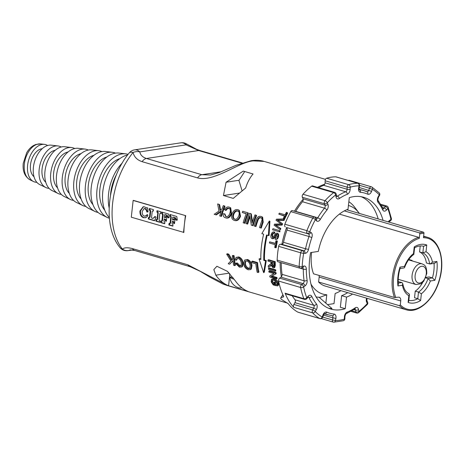 <?xml version="1.0" encoding="UTF-8"?>
<svg xmlns="http://www.w3.org/2000/svg" width="465" height="465" viewBox="0 0 465 465"><rect width="100%" height="100%" fill="white"/><g stroke="black" fill="none" stroke-linecap="round" stroke-linejoin="round"><path stroke-width="0.7" d="M234.221 279.256A12.683 2.755 -173.7 0 1 229.687 276.768L233.116 277.768M229.687 276.768A9.649 7.306 81.3 0 1 229.698 274.176A9.649 7.306 81.3 0 1 229.762 273.699M241.945 287.893A12.206 9.242 81.3 0 1 237.708 287.463A12.944 12.944 0 0 1 229.745 273.682M242.062 190.79L238.946 180.478L244.695 171.521M328.505 308.225A58.253 35.863 -73.7 0 0 331.998 308.551L318.944 297.112M282.9 294.729L280.947 297.681C280.337 298.164 280.814 298.931 282.371 299.989L288.242 303.68A71.197 43.832 106.3 0 0 297.757 312.096A2.156 1.331 106.3 0 0 297.937 312.172A2.156 1.331 106.3 0 0 298.123 312.201M283.656 296.548L283.325 297.019L283.505 296.002A71.197 43.832 -73.7 0 1 278.593 281.052L300.623 287.498A71.197 43.832 106.3 0 0 303.877 298.699A2.156 1.331 106.3 0 0 304.534 299.379A2.156 2.156 0 0 0 306.778 298.716L308.324 296.856M304.534 299.379L285.772 293.886A2.156 1.331 106.3 0 1 285.115 293.212L303.877 298.699A2.156 1.337 -21.6 0 0 306.772 297.786A69.041 42.507 -73.7 0 1 303.616 286.917A2.156 1.099 168.7 0 1 300.623 287.498A2.156 1.331 106.3 0 1 301.663 284.586A2.156 1.331 54.1 0 1 303.616 286.917L304.994 285.923A2.156 1.331 -125.9 0 0 303.041 283.592L301.663 284.586L279.639 278.14A2.156 1.331 106.3 0 0 278.593 281.052M279.639 278.14L281.011 277.146L303.041 283.592A2.156 1.331 -73.7 0 0 304.104 280.802L282.081 274.356A2.156 1.331 -73.7 0 1 281.011 277.146M282.081 274.356A64.722 39.851 -73.7 0 1 281.267 262.731A2.156 1.331 -73.7 0 1 281.267 262.731L303.296 269.177A64.722 39.851 106.3 0 0 304.104 280.802A2.156 1.017 171.7 0 0 307.121 280.343A62.566 38.519 -73.7 0 1 306.336 269.107A2.156 0.727 -179.9 0 1 303.296 269.177A2.156 1.331 -73.7 0 0 302.605 267.701M306.336 269.107A4.313 2.656 106.3 0 0 303.61 266.114L302.198 266.596A69.041 42.507 -73.7 0 1 303.668 253.268L305.023 253.332A2.156 1.68 -87.3 0 0 303.802 250.751L302.448 250.687A2.156 1.68 92.7 0 1 303.668 253.268A2.156 0.302 -170.1 0 1 300.675 252.791A71.197 43.832 106.3 0 0 299.158 266.538L277.128 260.092A2.156 1.331 106.3 0 0 277.931 261.743L299.96 268.189A2.156 1.331 106.3 0 1 299.158 266.538A2.156 0.628 2.5 0 0 302.198 266.596A2.156 1.558 71.1 0 1 301.268 268.16L302.488 267.66M277.128 260.092A71.197 43.832 -73.7 0 1 278.645 246.345L300.675 252.791A2.156 1.331 106.3 0 1 302.448 250.687L280.424 244.241A2.156 1.331 106.3 0 0 278.645 246.345M280.424 244.241L281.773 244.305L303.802 250.751A2.156 1.331 -73.7 0 0 305.546 248.781L283.522 242.329A2.156 1.331 -73.7 0 1 281.773 244.305M283.522 242.329A64.722 39.851 -73.7 0 1 286.969 230.059L308.993 236.505A64.722 39.851 106.3 0 0 305.546 248.781L308.516 249.385A62.566 38.519 -73.7 0 1 311.846 237.522L308.993 236.505A2.156 1.331 -73.7 0 0 308.522 233.953L286.492 227.507A2.156 1.331 -73.7 0 1 286.969 230.059M286.492 227.507L308.522 233.953A2.156 1.691 116.8 0 0 310.899 232.413L309.702 231.808A2.156 1.691 116.8 0 1 307.324 233.349A2.156 1.331 106.3 0 1 306.894 230.663L309.702 231.808A69.041 42.507 -73.7 0 1 315.404 219.59A2.156 0.575 -151.3 0 0 312.776 218.068A71.197 43.832 106.3 0 0 306.894 230.663L284.865 224.217A2.156 1.331 106.3 0 0 285.295 226.903M284.865 224.217A71.197 43.832 -73.7 0 1 290.753 211.621L312.776 218.068A2.156 1.331 106.3 0 1 314.381 217.045L292.351 210.599A2.156 1.331 106.3 0 0 290.753 211.621M316.369 220.701A2.156 1.581 -41.1 0 0 316.363 218.806L315.404 217.696A2.156 1.581 138.9 0 1 315.404 219.59L316.369 220.701A4.313 2.656 106.3 0 0 320.292 219.445A2.156 0.674 -148.8 0 0 317.729 217.806L295.705 211.36A2.156 1.331 -73.7 0 1 295.583 211.546M295.705 211.36A64.722 39.851 -73.7 0 1 302.488 201.729L324.512 208.175A64.722 39.851 106.3 0 0 317.729 217.806A2.156 1.331 -73.7 0 1 316.305 218.736M320.292 219.445A62.566 38.519 -73.7 0 1 326.849 210.133A4.313 2.656 106.3 0 0 327.935 204.28A2.156 1.366 156.6 0 1 325.058 205.245L303.029 198.799A2.156 1.331 -73.7 0 1 302.488 201.729M303.029 198.799L302.366 197.27L324.39 203.717L325.058 205.245A2.156 1.331 -73.7 0 1 324.512 208.175A2.156 0.965 -140.6 0 1 326.849 210.133M327.935 204.28L327.267 202.752A2.156 1.366 156.6 0 1 324.39 203.717A2.156 1.331 106.3 0 1 325.012 200.694A2.156 1.052 42.2 0 1 327.267 202.752A69.041 42.507 -73.7 0 1 335.684 194.916L336.003 196.771A2.156 1.058 -9.8 0 0 336.497 195.928L336.178 194.074A2.156 1.058 170.2 0 1 335.684 194.916A2.156 1.296 -127.7 0 0 333.69 192.62A71.197 43.832 106.3 0 0 325.012 200.694L302.982 194.248A2.156 1.331 106.3 0 0 302.366 197.27M302.982 194.248A71.197 43.832 -73.7 0 1 311.66 186.174L333.69 192.62A2.156 1.331 106.3 0 1 334.655 192.37L312.625 185.924A2.156 1.331 106.3 0 0 311.66 186.174M318.676 187.691A64.722 39.851 -73.7 0 1 323.669 185.326L345.693 191.772A64.722 39.851 106.3 0 0 337.392 196.184A2.156 1.331 -73.7 0 1 336.643 196.393M336.003 196.771A4.313 2.656 106.3 0 0 339.299 198.543A62.566 38.519 -73.7 0 1 347.326 194.277A4.313 2.656 106.3 0 0 350.151 189.249A2.156 0.68 -178.7 0 1 347.105 189.255L325.082 182.809A2.156 1.331 -73.7 0 1 323.669 185.326M325.082 182.809L325.128 180.763L347.152 187.209L347.105 189.255A2.156 1.331 -73.7 0 1 345.693 191.772A2.156 1.535 -111.3 0 1 347.326 194.277M350.151 189.249L350.197 187.203A2.156 0.68 -178.7 0 1 347.152 187.209A2.156 1.331 106.3 0 1 348.657 184.663A2.156 1.581 73.4 0 1 350.197 187.203A69.041 42.507 -73.7 0 1 359.061 185.849L358.649 187.953L359.137 187.889L359.55 185.785L359.061 185.849A2.156 1.674 -90.1 0 0 357.8 183.268A71.197 43.832 106.3 0 0 348.657 184.663L326.628 178.217A2.156 1.331 106.3 0 0 325.128 180.763M326.628 178.217A71.197 43.832 -73.7 0 1 335.771 176.822L357.8 183.268A2.156 1.331 106.3 0 1 358.033 183.303A2.156 2.156 0 0 1 359.55 185.785M358.038 183.303L336.009 176.857A2.156 1.331 106.3 0 0 335.771 176.822M349.465 180.414A2.156 1.331 106.3 0 0 349.285 180.339A2.156 1.331 106.3 0 0 348.448 180.496M380.754 204.269L386.741 206.018A2.156 1.331 106.3 0 0 385.473 206.559L384.224 208L382.567 207.518M361.142 196.695A58.253 35.863 -73.7 0 1 378.173 218.939M282.953 294.839L280.947 297.681L283.574 296.85M285.115 293.212A71.197 43.832 106.3 0 0 293.863 307.382L312.625 312.875A71.197 43.832 106.3 0 0 319.786 318.542A2.156 1.68 -60.4 0 0 322.199 317.02L322.594 317.293L324.32 313.666M292.229 295.775A64.722 39.851 106.3 0 0 295.031 299.803A2.156 1.331 -73.7 0 1 294.932 302.663L293.897 304.453A2.156 1.331 106.3 0 0 293.863 307.382M383.067 220.369A58.253 35.863 -73.7 0 0 363.63 197.27A58.253 35.863 -73.7 0 0 349.296 197.648L348.012 209.25A46.384 28.557 106.3 0 0 318.322 251.414L310.603 252.588A58.253 35.863 -73.7 0 0 330.911 309.086A58.253 35.863 -73.7 0 0 345.245 308.708L340.351 307.278L341.636 295.67A46.384 28.557 106.3 0 0 347.692 292.642M352.586 294.072A46.384 28.557 -73.7 0 1 346.53 297.106L341.636 295.67M346.53 297.106L345.245 308.708M358.538 309.585A2.156 1.058 170.2 0 1 355.533 310.103L355.853 311.957A2.156 1.058 -9.8 0 0 358.858 311.44L358.538 309.585A4.313 2.656 106.3 0 0 355.243 307.813A62.566 38.519 -73.7 0 1 347.216 312.073A4.313 2.656 106.3 0 0 344.391 317.101L344.344 319.153A69.041 42.507 -73.7 0 1 335.48 320.501L335.893 318.397L332.911 317.857L332.498 319.961L335.48 320.501A2.156 1.674 89.9 0 1 333.853 322.181A2.156 1.674 89.9 0 1 333.481 322.129A2.156 1.331 106.3 0 1 333.242 322.094A2.156 2.156 0 0 0 333.853 322.181L343.327 320.745A2.156 1.581 -106.6 0 0 344.344 319.153A2.156 0.68 1.3 0 0 344.873 318.723L344.92 316.677C345.292 314.805 345.774 313.782 346.367 313.608L354.766 309.027M335.893 318.397A4.313 2.656 106.3 0 0 334.097 314.073A62.566 38.519 -73.7 0 1 326.755 312.149A4.313 2.656 106.3 0 0 322.948 315.008L322.199 317.02A69.041 42.507 -73.7 0 1 315.258 311.527A2.156 1.598 136.5 0 1 312.625 312.875A2.156 1.331 106.3 0 1 312.666 309.946A2.156 0.622 29.9 0 1 315.258 311.527L316.293 309.737A2.156 0.622 -150.1 0 0 313.695 308.156L312.666 309.946L293.897 304.453M297.757 312.096L319.786 318.542A2.156 1.331 106.3 0 0 319.961 318.618A2.156 2.156 0 0 0 322.594 317.293M316.293 309.737A4.313 2.656 106.3 0 0 316.485 304.017A62.566 38.519 -73.7 0 1 311.794 296.42A4.313 2.656 106.3 0 0 308.022 296.344L306.772 297.786A2.156 1.011 40.8 0 1 306.778 298.716M358.649 187.953A4.313 2.656 106.3 0 0 360.445 192.278A62.566 38.519 -73.7 0 1 367.786 194.201A4.313 2.656 106.3 0 0 371.593 191.347L372.343 189.331A69.041 42.507 -73.7 0 1 379.283 194.823L378.248 196.614A2.156 0.622 29.9 0 1 378.487 197.212L379.521 195.422A2.156 0.622 -150.1 0 0 379.283 194.823A2.156 1.598 -43.5 0 0 379.213 192.865L371.773 186.977A2.156 2.156 0 0 0 371.314 186.785A2.156 1.331 106.3 0 1 371.494 186.86A2.156 1.68 119.6 0 1 371.773 186.977A2.156 1.68 119.6 0 1 372.343 189.331L369.512 188.249L368.762 190.266A2.156 1.331 -73.7 0 1 366.99 191.737M349.285 180.339L371.314 186.785A2.156 1.331 106.3 0 0 369.512 188.249L359.584 185.343M378.248 196.614A4.313 2.656 106.3 0 0 378.057 202.333A62.566 38.519 -73.7 0 1 382.747 209.93A4.313 2.656 106.3 0 0 386.52 210.011L387.769 208.57A69.041 42.507 -73.7 0 1 390.925 219.434L389.548 220.433A2.156 1.331 54.1 0 1 389.188 221.7L390.559 220.706A2.156 1.331 -125.9 0 0 390.925 219.434A2.156 1.099 -11.3 0 0 391.408 218.538L388.141 207.297A2.156 1.337 158.4 0 1 387.769 208.57A2.156 1.011 -139.2 0 0 385.473 206.559L381.41 205.373M366.629 298.181A4.313 2.656 106.3 0 0 366.606 302.07L367.274 303.604A69.041 42.507 -73.7 0 1 358.858 311.44A2.156 1.296 52.3 0 1 358.55 312.666L367.24 304.575A2.156 1.052 -137.8 0 0 367.274 303.604A2.156 1.366 -23.4 0 0 367.623 302.267L366.879 300.506L367.071 298.309M352.063 310.847L355.853 311.957A2.156 1.331 106.3 0 0 356.62 313.032A2.156 2.156 0 0 0 358.55 312.666M322.669 317.084L332.498 319.961A2.156 1.331 106.3 0 0 333.236 322.094L321.257 318.589M408.596 259.749L409.613 259.703M408.811 259.453L412.054 260.458A28.045 17.269 -73.7 0 1 412.042 260.894M311.614 252.437A37.758 23.244 106.3 0 0 313.544 273.815L394.471 297.495L398.412 297.187A4.313 2.656 -73.7 0 1 399.162 297.234A4.313 2.656 -73.7 0 1 400.737 300.948L400.301 304.866L399.534 305.703L318.606 282.017A37.758 23.244 106.3 0 0 325.244 286.068L406.178 309.754C418.674 313.962 434.99 298.559 439.89 278.39C445.063 259.627 439.344 240.341 427.382 237.284A37.758 23.244 106.3 0 0 423.569 236.702M400.301 304.866A36.892 22.715 -73.7 0 0 438.367 282.79A36.892 22.715 -73.7 0 0 423.458 237.737L423.958 233.203A0.86 0.651 -98.7 0 0 423.4 232.175L346.745 209.738M339.374 214.121L418.721 237.342L419.279 238.371L419.779 233.837L423.958 233.203M319.106 275.443A4.313 2.656 -73.7 0 1 319.153 277.076L318.606 282.017M425.841 277.454L429.16 276.948L432.427 277.901L434.851 280.314A30.202 18.594 106.3 0 0 436.931 261.475L434.659 263.277L430.265 263.951L432.45 262.161A23.732 14.613 106.3 0 0 426.016 251.745L426.76 245.003L423.569 246.281L422.836 252.879L426.016 251.745M408.764 293.584L409.456 294.56L408.723 301.21L408.101 302.413A30.202 18.594 106.3 0 0 420.633 300.506L417.779 298.699L414.518 297.74L415.245 291.142L418.512 292.096L421.377 293.764A23.732 14.613 106.3 0 0 430.369 281L434.851 280.314M400.04 268.555L404.068 267.939L404.573 267.52C406.846 261.551 409.932 257.18 413.833 254.402L414.635 247.636L414.228 246.915L413.484 253.652A23.732 14.613 106.3 0 0 404.498 266.416L400.01 267.102A30.202 18.594 106.3 0 0 397.935 285.94L398.348 284.284C397.895 279.11 398.493 273.745 400.15 268.195L400.01 267.102M414.53 247.799C417.849 246.002 420.866 245.497 423.58 246.287L423.569 246.281M420.232 245.962L419.575 251.925L422.836 252.879A21.576 13.282 -73.7 0 1 429.654 263.917L430.265 263.951M434.054 263.37A28.045 17.269 -73.7 0 1 432.427 277.901L428.033 278.57L430.369 281M409.456 294.56L408.845 295.676L408.101 302.413M398.203 281.662L401.946 282.546L402.754 283.551L402.417 285.26A23.732 14.613 106.3 0 0 408.845 295.676M404.573 267.52L404.498 266.416M413.902 254.285L413.484 253.652M429.654 263.917L426.388 262.963A21.576 13.282 -73.7 0 0 419.575 251.925M408.816 300.367A28.045 17.269 -73.7 0 0 417.779 298.699L418.512 292.096A21.576 13.282 -73.7 0 0 428.033 278.57L425.673 277.878M422.668 282.447A21.576 13.282 -73.7 0 1 415.245 291.142M344.315 210.889L419.221 232.808A0.86 0.651 81.3 0 1 419.779 233.837M316.06 296.844A50.702 31.213 106.3 0 0 319.757 297.35L326.779 294.769L325.855 303.168M310.986 284.138A46.111 28.388 106.3 0 0 326.779 294.769M327.505 304.616L334.015 303.622L335.137 293.496A46.111 28.388 106.3 0 0 335.387 293.403A46.111 28.388 106.3 0 0 340.886 290.648M359.346 213.429A46.111 28.388 106.3 0 0 358.951 212.889A46.111 28.388 106.3 0 0 348.43 205.478M358.951 212.889L354.719 207.303A50.702 31.213 106.3 0 0 348.843 201.717M47.604 145.504A19.478 11.991 106.3 0 0 44.431 144.371A19.478 11.991 106.3 0 0 28.685 159.943A19.478 11.991 106.3 0 0 33.55 181.553A19.478 11.991 106.3 0 0 36.834 182.309M127.654 154.921A34.445 21.21 106.3 0 0 104.683 182.187A34.445 21.21 106.3 0 0 109.333 217.533M122.283 162.959A35.596 21.919 106.3 0 0 109.141 207.867M119.79 158.67A28.824 17.746 106.3 0 0 101.48 181.245A28.824 17.746 106.3 0 0 104.73 210.133M128.096 154.345A33.294 20.501 106.3 0 0 125.759 153.851A33.294 20.501 106.3 0 0 98.836 180.472A33.294 20.501 106.3 0 0 107.159 217.411A33.294 20.501 106.3 0 0 109.391 218.254M125.759 153.851L118.982 153.061A32.143 19.792 106.3 0 0 92.994 178.763A32.143 19.792 106.3 0 0 101.027 214.423L107.159 217.411M106.863 156.99A26.522 16.327 106.3 0 0 89.786 177.828A26.522 16.327 106.3 0 0 92.936 204.583M115.46 153.13A30.992 19.082 106.3 0 0 112.205 152.27A30.992 19.082 106.3 0 0 87.147 177.055A30.992 19.082 106.3 0 0 94.895 211.436A30.992 19.082 106.3 0 0 98.098 212.464M112.205 152.27L105.427 151.48A29.841 18.373 106.3 0 0 81.299 175.34A29.841 18.373 106.3 0 0 88.757 208.448L94.895 211.436M93.93 155.31A24.215 14.909 106.3 0 0 78.097 174.404A24.215 14.909 106.3 0 0 81.142 199.026M101.893 151.59A28.691 17.664 106.3 0 0 98.65 150.689A28.691 17.664 106.3 0 0 75.452 173.631A28.691 17.664 106.3 0 0 82.625 205.46A28.691 17.664 106.3 0 0 85.839 206.454M98.65 150.689L91.872 149.899A27.54 16.955 106.3 0 0 69.605 171.922A27.54 16.955 106.3 0 0 76.493 202.473L82.625 205.46M81.003 153.642A21.913 13.491 106.3 0 0 66.402 170.981A21.913 13.491 106.3 0 0 69.349 193.457M88.327 150.05A26.389 16.246 106.3 0 0 85.095 149.108A26.389 16.246 106.3 0 0 63.763 170.207A26.389 16.246 106.3 0 0 70.355 199.485A26.389 16.246 106.3 0 0 73.58 200.432M85.095 149.108L78.318 148.318A25.232 15.537 106.3 0 0 57.916 168.499A25.232 15.537 106.3 0 0 64.222 196.497L70.355 199.485M68.07 151.979A19.611 12.073 106.3 0 0 54.713 167.563A19.611 12.073 106.3 0 0 57.561 187.883M74.755 148.521A24.081 14.828 106.3 0 0 71.54 147.533A24.081 14.828 106.3 0 0 52.068 166.79A24.081 14.828 106.3 0 0 58.09 193.504A24.081 14.828 106.3 0 0 61.328 194.405M71.54 147.533L64.763 146.742A22.93 14.119 106.3 0 0 46.221 165.075A22.93 14.119 106.3 0 0 51.952 190.516L58.09 193.504M55.132 150.334A17.31 10.654 106.3 0 0 43.018 164.139A17.31 10.654 106.3 0 0 45.779 182.297M61.182 147.004A21.779 13.409 106.3 0 0 57.986 145.952A21.779 13.409 106.3 0 0 40.374 163.366A21.779 13.409 106.3 0 0 45.82 187.529A21.779 13.409 106.3 0 0 49.081 188.36M57.986 145.952L51.208 145.161A20.629 12.7 106.3 0 0 34.532 161.657A20.629 12.7 106.3 0 0 39.688 184.541L45.82 187.529M42.187 148.707A15.008 9.236 106.3 0 0 31.324 160.716A15.008 9.236 106.3 0 0 34.003 176.694M116.605 174.352A32.364 19.925 106.3 0 0 110.501 195.213M259.052 258.976L260.848 259.499A65.803 40.513 -73.7 0 1 263.643 234.133L261.853 233.61L269.351 220.985L268.381 235.517L266.584 234.994A65.803 40.513 106.3 0 0 263.783 260.359L265.579 260.882L263.649 272.659L259.052 258.976L259.755 258.662L260.836 258.976M267.224 235.18A64.722 39.851 106.3 0 0 264.486 260.045L266.282 260.574L264.329 272.141L263.649 272.659M266.282 260.574L265.579 260.882M264.486 260.045L263.783 260.359M269.351 220.985L269.944 221.311L269.037 235.621L268.381 235.517M229.53 208.686L228.768 208.285C227.507 207.919 226.379 208.553 225.391 210.186L224.438 209.523C225.798 207.425 227.362 206.623 229.135 207.111L230.129 207.541L230.948 213.586C229.652 216.963 227.798 218.364 225.397 217.783C223.729 217.236 222.968 215.905 223.113 213.79L224.281 213.772L225.775 216.597C227.745 216.835 229.1 215.725 229.832 213.272C230.762 210.488 230.407 208.826 228.768 208.285L229.251 208.489M229.355 208.628C228.088 208.262 226.972 208.878 225.996 210.482L225.391 210.186M226.048 216.661L224.903 214.01L224.281 213.772M230.129 207.541L230.716 207.902L231.558 213.859C230.28 217.178 228.437 218.55 226.037 217.969M234.575 219.172C232.826 218.515 232.355 216.841 233.163 214.15C234.267 211.476 235.709 210.372 237.493 210.843C239.167 211.43 239.597 213.028 238.795 215.632C237.615 218.591 236.208 219.771 234.575 219.172L234.517 219.155M238.08 211.18C236.296 210.709 234.86 211.79 233.773 214.417C232.982 217.068 233.459 218.719 235.209 219.375M237.946 209.692L238.783 210.058L239.905 215.975C238.562 219.492 236.673 220.956 234.226 220.369C231.791 219.404 231.064 217.219 232.058 213.807C233.488 210.488 235.453 209.116 237.946 209.692M238.783 210.058L239.37 210.418L240.51 216.248C239.196 219.707 237.313 221.142 234.866 220.55L234.226 220.369M255.006 214.871L256.035 215.173A65.803 40.513 106.3 0 0 252.437 225.496L251.333 225.17L249.781 215.772A65.803 40.513 106.3 0 0 247.043 223.915L246.008 223.613A65.803 40.513 -73.7 0 1 249.606 213.296L250.716 213.615L252.094 222.938A65.803 40.513 -73.7 0 1 255.006 214.871M252.437 225.496L253.076 225.682A64.722 39.851 106.3 0 1 256.616 215.528L256.035 215.173M252.466 221.776L251.292 213.97L250.716 213.615M249.972 217.161A64.722 39.851 106.3 0 0 247.676 224.101L247.043 223.915M232.32 255.802L233.401 256.116A65.803 40.513 106.3 0 0 234.802 265.678L233.721 265.364A65.803 40.513 -73.7 0 1 232.878 260.726L229.664 264.172L228.205 263.748L230.913 260.97L226.653 254.146L228.077 254.558L231.541 260.342L232.669 259.203A65.803 40.513 -73.7 0 1 232.32 255.802L233.017 255.413L234.098 255.727L233.401 256.116M226.653 254.146L227.356 253.756L228.78 254.169L228.077 254.558M228.78 254.169L232.233 259.871M232.913 260.941L229.664 264.172M234.098 255.727A64.722 39.851 106.3 0 0 235.482 265.131L234.802 265.678M251.739 261.481L256.837 262.975A65.803 40.513 106.3 0 0 258.238 272.537L257.157 272.223A65.803 40.513 -73.7 0 1 255.86 263.829L251.844 262.655A65.803 40.513 -73.7 0 1 251.739 261.481L252.437 261.092L257.54 262.586L256.837 262.975M257.54 262.586A64.722 39.851 106.3 0 0 258.918 271.99L258.238 272.537M250.199 265.62L249.722 268.555L248.083 268.735C246.27 268.125 245.125 266.584 244.642 264.126L245.468 261.121L246.967 261.022C248.682 261.632 249.757 263.161 250.199 265.62M245.834 260.964L245.334 263.655C245.811 266.079 246.956 267.596 248.769 268.206L250.025 268.241M246.863 259.894C249.356 260.964 250.838 262.987 251.315 265.957L250.583 269.572L248.31 269.781C245.758 268.886 244.166 266.887 243.526 263.783L244.671 260.051L247.56 259.505C250.054 260.569 251.536 262.568 252.007 265.492L251.286 269.026L250.583 269.572M244.671 260.051L247.56 259.505M238.243 258.47L236.912 258.552L236.127 260.261L235.005 259.615L236.15 257.418L238.051 257.314C240.597 258.319 242.067 260.4 242.463 263.556L241.777 266.986L239.481 267.195L235.726 263.562L236.737 263.579L239.289 266.16L240.858 266.044L241.352 263.237C240.946 260.621 239.905 259.028 238.243 258.47M237.29 258.401L236.825 259.813L236.127 260.261M235.726 263.562L236.412 263.056L237.423 263.08L239.969 265.631L241.161 265.707M237.423 263.08L236.737 263.579M236.15 257.418L238.748 256.93C241.3 257.93 242.765 259.981 243.16 263.085L242.474 266.439L241.777 266.986M257.261 220.323A65.803 40.513 106.3 0 0 255.308 226.339L254.227 226.019A65.803 40.513 -73.7 0 1 256.18 219.997C257.104 217.045 258.738 215.865 261.086 216.463L262.068 216.888L262.597 221.881A65.803 40.513 106.3 0 0 260.644 227.897L259.563 227.583A65.803 40.513 -73.7 0 1 261.516 221.567C262.417 219.277 262.144 217.986 260.691 217.696C259.226 217.056 258.081 217.934 257.261 220.323L257.866 220.608A64.722 39.851 106.3 0 0 255.948 226.525L255.308 226.339M261.208 217.911L260.691 217.696L261.278 218.039C259.807 217.399 258.674 218.259 257.866 220.608M262.068 216.888L262.661 217.248L263.207 222.16A64.722 39.851 106.3 0 0 261.284 228.083L260.644 227.897M242.742 211.284L247.839 212.778A65.803 40.513 106.3 0 0 244.241 223.095L243.16 222.781A65.803 40.513 -73.7 0 1 246.281 213.65L242.265 212.476A65.803 40.513 -73.7 0 1 242.742 211.284M244.241 223.095L244.881 223.281A64.722 39.851 106.3 0 1 248.42 213.133L247.839 212.778M246.223 213.801L242.265 212.476M223.322 205.6L224.403 205.919A65.803 40.513 106.3 0 0 220.805 216.242L219.724 215.923A65.803 40.513 -73.7 0 1 221.375 210.75L215.667 214.737L214.208 214.307L218.963 211.069L217.655 203.943L219.079 204.362L220.038 210.366L221.956 209.128A65.803 40.513 -73.7 0 1 223.322 205.6M220.805 216.242L221.445 216.423A64.722 39.851 106.3 0 1 224.984 206.274L224.403 205.919M220.538 210.041L219.66 204.716L219.079 204.362M221.078 211.627L216.306 214.923L215.667 214.737M268.968 272.135A65.803 40.513 -73.7 0 1 268.822 271.171L275.35 273.077A65.803 40.513 106.3 0 0 275.507 274.112L271.13 276.53L276.251 278.029A65.803 40.513 106.3 0 0 276.466 278.948L269.938 277.035A65.803 40.513 -73.7 0 1 269.712 276.053L274.094 273.635L268.968 272.135M275.507 274.112L276.198 273.629A64.722 39.851 106.3 0 1 276.041 272.612L269.514 270.7L268.822 271.171M273.961 273.594L269.712 276.053M272.019 276.041L276.931 277.477A64.722 39.851 106.3 0 0 277.134 278.384L276.466 278.948M276.931 277.477L276.251 278.029M276.041 272.612L275.35 273.077M269.433 242.997A65.803 40.513 -73.7 0 1 269.63 241.858L275.385 243.544A65.803 40.513 -73.7 0 1 275.943 240.731L276.716 240.957A65.803 40.513 106.3 0 0 275.513 247.735L274.739 247.508A65.803 40.513 -73.7 0 1 275.187 244.677L269.433 242.997M275.42 243.369L269.63 241.858M275.943 240.731L277.384 241.015A64.722 39.851 106.3 0 0 276.198 247.682L275.513 247.735M277.384 241.015L276.716 240.957M272.583 229.803A65.803 40.513 -73.7 0 1 272.932 228.693L279.459 230.605A65.803 40.513 106.3 0 0 279.11 231.715L272.583 229.803L279.11 231.715M279.459 230.605L280.081 230.832A64.722 39.851 106.3 0 0 279.738 231.925M278.808 214.138A65.803 40.513 -73.7 0 1 279.32 213.127L285.074 214.813A65.803 40.513 -73.7 0 1 286.382 212.336L287.155 212.563A65.803 40.513 106.3 0 0 284.109 218.614L283.342 218.387A65.803 40.513 -73.7 0 1 284.568 215.824L278.808 214.138L284.429 216.097M287.155 212.563L287.655 213.086A64.722 39.851 106.3 0 0 284.661 219.038L283.342 218.387M284.661 219.038L284.109 218.614M276.03 220.241A65.803 40.513 -73.7 0 1 276.495 219.155L283.946 218.963A65.803 40.513 106.3 0 0 283.47 220.032L277.181 219.939L282.017 223.473A65.803 40.513 106.3 0 0 281.511 224.769L275.216 224.938L280.232 228.274A65.803 40.513 106.3 0 0 279.854 229.385L274.106 225.217A65.803 40.513 -73.7 0 1 274.495 224.153L280.988 223.868L276.03 220.241M283.946 218.963L284.499 219.381A64.722 39.851 106.3 0 0 284.028 220.433L277.75 220.317L282.604 223.816A64.722 39.851 106.3 0 0 282.098 225.095L275.815 225.229L280.843 228.542A64.722 39.851 106.3 0 0 280.471 229.629L279.854 229.385M280.843 228.542L280.232 228.274M275.815 225.229L275.216 224.938M282.098 225.095L281.511 224.769M282.604 223.816L282.017 223.473M277.669 220.265L277.181 219.939M284.028 220.433L283.47 220.032M272.635 237.603L273.56 236.842L275.106 233.895L276.861 233.11C277.948 233.54 278.279 234.709 277.849 236.627C277.297 238.615 276.39 239.492 275.129 239.26L275.315 238.161L277.076 236.447L276.617 234.203L275.943 234.36L274.152 237.696L272.228 238.679C271.048 238.214 270.642 236.976 271.019 234.959C271.676 232.669 272.74 231.68 274.211 231.994L273.978 233.07C272.978 232.907 272.252 233.599 271.804 235.133L272.519 237.598M273.158 238.807L272.228 238.679M276.018 239.376L275.129 239.26M277.466 233.279L277.483 233.285C278.587 233.715 278.924 234.871 278.5 236.755C277.96 238.708 277.059 239.574 275.797 239.336M273.978 233.07L274.623 233.232L274.85 232.175L274.211 231.994M277.262 234.366L276.594 234.517L274.815 237.795L272.897 238.754M276.594 234.517L275.943 234.36M274.623 233.232C273.618 233.075 272.897 233.75 272.461 235.261L273.065 237.662M271.659 262.214L273.815 262.847A65.803 40.513 106.3 0 0 273.908 265.422L272.949 266.834L271.734 264.533A65.803 40.513 -73.7 0 1 271.659 262.214M272.374 262.423A64.722 39.851 106.3 0 0 272.438 264.19L273.78 266.486M273.49 266.805L272.949 266.834L273.653 266.457M268.014 261.15A65.803 40.513 -73.7 0 1 267.997 260.057L274.524 261.969A65.803 40.513 106.3 0 0 274.629 265.591L274.048 267.846L273.036 267.921L271.101 265.149L270.008 266.317L268.346 267.172A65.803 40.513 -73.7 0 1 268.235 265.858L270.938 263.841L270.944 263.248A65.803 40.513 -73.7 0 1 270.915 261.998L268.014 261.15M271.519 265.329L270.008 266.317M274.048 267.846L274.757 267.456L275.332 265.242A64.722 39.851 106.3 0 1 275.228 261.685L268.706 259.772L267.997 260.057M270.223 264.829L268.235 265.858M271.171 265.509L270.816 265.695M275.228 261.685L274.524 261.969M268.584 269.38A65.803 40.513 -73.7 0 1 268.462 268.346L274.989 270.258A65.803 40.513 106.3 0 0 275.111 271.293L268.584 269.38M275.111 271.293L275.803 270.851A64.722 39.851 106.3 0 1 275.687 269.834L269.165 267.921L268.462 268.346M275.687 269.834L274.989 270.258M274.519 284.568A65.803 40.513 -73.7 0 1 273.844 282.615L274.612 282.842A65.803 40.513 106.3 0 0 275.606 285.638L273.188 284.929L271.194 281.895L271.415 279.517L273.507 279.337C275.681 280.093 277.152 281.587 277.925 283.807L277.925 285.684L276.942 285.94L276.437 285.103L277.163 284.906L277.187 283.592L275.204 280.965L273.815 280.314L272.095 280.401L271.961 282.075L273.31 284.214L274.519 284.568M275.606 285.638L276.245 284.952A64.722 39.851 106.3 0 1 275.263 282.197L274.495 281.97L273.844 282.615M272.519 280.192L272.612 281.43L274.176 283.604M273.949 283.54L273.31 284.214M277.326 284.417L276.437 285.103M271.415 279.517L272.072 278.93L274.176 278.75C276.35 279.506 277.814 280.976 278.576 283.162L278.57 284.999L277.925 285.684M275.263 282.197L274.612 282.842M164.866 217.62L165.807 216.277L166.859 216.591L166.342 221.27L165.29 220.962L165.371 219.846L164.186 218.992L163.942 221.189L164.86 222.287L164.703 223.741L160.721 222.572L160.878 221.125L161.942 220.672L162.605 214.661L161.715 213.557L161.878 212.11L168.615 214.08L169.173 217.69L168.063 217.858L168.621 217.771L167.104 215.214L165.215 214.609L164.662 214.691L164.354 217.469L165.802 217.574M161.715 213.557L162.273 213.476L162.407 212.267M161.704 221.119L162.5 220.59L163.163 214.58L162.273 213.476M161.146 221.201L162.18 221.183M160.721 222.572L161.279 222.491L161.413 221.264M164.726 223.502L161.279 222.491M164.186 218.992L165.185 219.032L165.929 219.759L165.371 219.846M165.29 220.962L165.848 220.881L165.929 219.759M166.371 221.032L165.848 220.881M165.424 217.533L166.336 216.434M168.063 217.858L166.546 215.301L164.662 214.691M169.173 217.69L168.621 217.771M148.841 217.603L149.515 216.981L150.166 211.058L149.282 209.918L149.445 208.471L153.415 209.634L153.258 211.081L152.543 210.907L152.195 211.552L151.532 217.527L151.916 218.283L153.078 218.411L154.984 216.417L156.013 217.196L154.508 220.759L148.289 218.934L148.445 217.486L149.701 217.55L150.073 216.899L150.724 210.976L149.84 209.837L149.974 208.628M149.282 209.918L149.84 209.837M148.289 218.934L148.846 218.852L148.98 217.632M154.601 220.538L148.846 218.852M153.078 218.411L155.374 216.707M153.462 210.895L153.095 210.825L153.462 210.895M153.276 210.924L152.537 210.912M146.585 208.099L146.835 207.704L147.661 207.948L148.044 211.941L146.917 212.028L147.469 211.947L146.655 209.738L145.301 208.541L144.086 208.582L142.226 211.447C142.046 213.859 142.703 215.405 144.197 216.086L145.568 215.975L147.114 214.691L147.922 215.83L146.08 217.498L143.458 217.707C140.971 216.702 139.796 214.475 139.942 211.023L143.174 206.762L144.621 206.879L146.585 208.099L147.26 207.832M145.324 217.777L144.016 217.62C141.529 216.614 140.354 214.388 140.5 210.941L143.453 206.733M145.004 216.144L146.126 215.888L147.672 214.609M146.917 212.028L146.097 209.825L144.743 208.628L144.086 208.582M148.039 211.901L147.469 211.947M160.855 213.139L159.762 213.906L159.123 219.683L159.21 220.544L160.006 220.869L159.844 222.317L155.868 221.154L156.031 219.707L157.1 219.178L157.74 213.365L157.618 212.424L156.868 212.139L157.025 210.692L161 211.854L160.838 213.301L160.088 213.133L160.867 213.069M156.868 212.139L157.426 212.057L157.559 210.843M157.618 212.424L158.176 212.336L157.426 212.057M156.908 219.713L157.658 219.091L158.176 212.336M156.35 219.8L157.344 219.788M155.868 221.154L156.426 221.073L156.56 219.852M159.873 222.078L156.426 221.073M173.009 220.003L173.951 218.66L175.009 218.974L174.491 223.653L173.433 223.345L173.515 222.229L172.329 221.375L172.085 223.572L173.003 224.671L172.846 226.124L168.865 224.955L169.028 223.508L170.085 223.055L170.748 217.045L169.859 215.94L170.021 214.493L176.758 216.463L177.316 220.073L176.212 220.241L176.764 220.154L175.247 217.597L172.806 217.074L172.498 219.852L173.951 219.957M169.859 215.94L170.417 215.859L170.55 214.65M169.847 223.502L170.643 222.973L171.306 216.963L170.417 215.859M169.295 223.584L170.324 223.566M168.865 224.955L169.423 224.874L169.556 223.648M172.87 225.885L169.423 224.874M172.329 221.375L173.335 221.416L174.073 222.142L173.515 222.229M173.433 223.345L173.991 223.264L174.073 222.142M174.515 223.415L173.991 223.264M173.567 219.916L174.48 218.817M176.212 220.241L174.689 217.684L172.806 217.074M177.316 220.073L176.764 220.154M133.513 200.403L185.727 215.679A64.722 39.851 106.3 0 0 184.431 224.113A64.722 39.851 106.3 0 0 183.878 232.424L131.293 217.202L133.141 200.456L133.513 200.403M133.141 200.456L185.727 215.679M185.355 215.737L183.506 232.483M228.582 285.76A64.722 39.851 -73.7 0 1 215.818 275.181L213.836 269.601L216.905 266.276L227.466 271.357L235.395 280.912A64.722 39.851 106.3 0 0 248.165 291.491L228.582 285.76L229.64 276.187M226.071 182.239L243.259 171.103L253.053 173.968C249.908 177.694 247.444 182.367 245.665 187.976L233.244 198.386L223.444 195.521L226.071 182.239L239.086 180.257M223.444 195.521L239.231 193.115M263.475 161.198C259.656 160.163 255.547 160.006 251.135 160.716L236.098 165.278L219.137 172.596L210.453 175.02L201.862 174.712A8.632 5.313 106.3 0 0 197.555 177.897C214.208 182.489 239.045 161.692 253.367 160.873L264.155 161.413M221.299 171.748L201.862 174.712L146.423 158.484C142.691 157.275 140.477 155.078 139.785 151.91A8.632 6.533 160.4 0 0 133.048 152.497C134.216 157.007 137.239 160.065 142.116 161.675L197.555 177.897M119.871 247.461A8.632 6.225 -38.2 0 0 122.382 249.106A8.632 8.068 59.7 0 0 128.91 250.414L130.322 249.891L134.774 250.496A8.632 5.313 -73.7 0 1 134.751 250.496A8.632 5.313 -73.7 0 1 132.519 248.624C127.602 247.368 124.225 247.525 122.382 249.106A64.722 39.851 -73.7 0 1 133.048 152.497A8.632 3.83 -140.9 0 0 129.2 152.956C107.543 178.816 101.87 225.635 119.871 247.461A8.632 8.632 0 0 0 127.951 250.658L127.951 250.658A8.632 6.539 -98.7 0 0 128.91 250.414L132.095 249.926M134.6 149.864L180.862 142.819A8.632 6.539 81.3 0 1 186.052 144.859L139.785 151.91A8.632 6.539 -98.7 0 0 134.6 149.864A8.632 8.632 0 0 0 129.2 152.956M228.239 285.783L187.959 264.847L132.519 248.624M200.153 150.619L196.619 149.311L186.639 143.97L186.052 144.859L198.671 150.526A8.632 5.313 -73.7 0 1 200.153 150.614A8.632 5.313 -73.7 0 1 200.171 150.619L242.288 162.942M386.52 210.011A2.156 1.011 -139.2 0 0 384.224 208A2.156 1.331 -73.7 0 1 383.084 208.57M334.097 314.073A2.156 1.691 95.6 0 1 332.254 315.741L324.227 313.869M332.202 315.741A2.156 1.331 -73.7 0 1 332.911 317.857L323.419 315.078M326.755 312.149A2.156 1.697 113.8 0 1 324.442 313.712A64.722 39.851 106.3 0 0 327.459 314.817M322.948 315.008L323.338 315.276M316.485 304.017A2.156 1.564 141.3 0 1 313.794 305.296A2.156 1.331 -73.7 0 1 313.695 308.156L294.932 302.663M311.794 296.42A2.156 1.401 154.6 0 1 308.94 297.437A64.722 39.851 106.3 0 0 313.794 305.296L295.031 299.803M308.022 296.344A2.156 1.011 40.8 0 1 308.022 297.275M308.446 296.903A2.156 1.331 -73.7 0 1 308.94 297.437L308.097 297.187M304.994 285.923A4.313 2.656 106.3 0 0 307.121 280.343M303.61 266.114A2.156 1.558 71.1 0 1 302.68 267.677M305.023 253.332A4.313 2.656 106.3 0 0 308.516 249.385M311.846 237.522A4.313 2.656 106.3 0 0 310.899 232.413M339.299 198.543A2.156 1.366 -124.1 0 0 337.392 196.184L336.491 195.916M360.445 192.278A2.156 1.691 -84.4 0 0 359.265 189.703A2.156 1.331 -73.7 0 1 359.242 189.703L359.265 189.703A64.722 39.851 106.3 0 1 363.816 190.58L359.09 189.197M367.786 194.201A2.156 1.697 -66.2 0 0 367.025 191.754A2.156 1.697 -66.2 0 0 366.862 191.69A64.722 39.851 106.3 0 0 363.816 190.58L367.025 191.754M371.593 191.347L359.218 187.471M378.057 202.333A2.156 1.564 -38.7 0 0 378.109 200.508C377.72 200.444 377.847 199.346 378.487 197.212M382.747 209.93A2.156 1.401 -25.4 0 0 383.061 208.529L378.109 200.508M389.548 220.433A4.313 2.656 106.3 0 0 388.281 221.898M366.606 302.07A2.156 1.366 -23.4 0 0 366.955 300.739M355.243 307.813A2.156 1.366 55.9 0 1 354.818 309.12M354.888 309.074A2.156 1.331 -73.7 0 1 355.533 310.103L354.005 309.655M347.216 312.073A2.156 1.535 68.7 0 1 346.367 313.608M344.391 317.101A2.156 0.68 1.3 0 0 344.92 316.677M426.266 273.815A8.632 5.313 -73.7 0 1 417.111 282.342A8.632 5.313 -73.7 0 1 418.709 267.84A8.632 5.313 -73.7 0 1 426.266 273.815M422.092 263.835A10.788 6.644 106.3 0 0 412.688 272.321A10.788 6.644 106.3 0 0 416.036 284.539L421.005 283.743L423.72 281.279L426.777 273.577C426.731 265.108 424.272 265.027 422.092 263.835L408.52 259.859M395.808 297.583A36.892 22.715 -73.7 0 1 397.424 262.115A36.892 22.715 -73.7 0 1 419.279 238.371M436.931 261.475L432.45 262.161M420.633 300.506L421.377 293.764M397.935 285.94L402.417 285.26M426.76 245.003A30.202 18.594 106.3 0 0 414.228 246.915M400.737 300.948L319.153 277.076M399.534 305.703A37.758 23.244 106.3 0 0 406.178 309.754M401.946 282.546L398.261 283.109M418.721 237.342A37.758 23.244 106.3 0 0 394.471 297.495M423.4 232.175L419.221 232.808M40.595 143.923L35.817 144.481L33.858 145.347C30.975 146.975 28.586 149.445 26.679 152.764L23.25 163.314C22.46 171.097 24.738 176.613 30.08 179.862A18.827 11.59 -73.7 0 1 24.349 164.081A18.827 11.59 -73.7 0 1 40.595 143.923L44.431 144.371M231.558 213.859L230.948 213.586M233.773 214.417L233.163 214.15M240.51 216.248L239.905 215.975M234.866 220.55L234.279 220.381M248.769 268.206L248.083 268.735M245.334 263.655L244.642 264.126M252.007 265.492L251.315 265.957M239.969 265.631L239.289 266.16M243.16 263.085L242.463 263.556M238.748 256.93L238.051 257.314M263.207 222.16L262.597 221.881M277.094 226.048L276.489 225.757M278.361 225.281L277.762 224.973M278.808 221.026L278.239 220.654M279.233 220.375L278.663 219.992M274.815 237.795L274.152 237.696M278.5 236.755L277.849 236.627M272.461 235.261L271.804 235.133M272.438 264.19L271.734 264.533M270.711 265.934L270.066 266.282M275.332 265.242L274.629 265.591M272.612 281.43L271.961 282.075M278.576 283.162L277.925 283.807M274.176 278.75L273.507 279.337M161.983 213.638L162.541 213.551M162.605 214.661L163.163 214.58M161.942 220.672L162.5 220.59M164.633 219.12L165.185 219.032M165.366 220.288L165.924 220.201M165.743 216.835L166.301 216.748M165.668 214.987L166.226 214.9M166.546 215.301L167.104 215.214M149.713 210.046L150.271 209.959M150.166 211.058L150.724 210.976M149.515 216.981L150.073 216.899M139.942 211.023L140.5 210.941M143.458 217.707L144.016 217.62M145.568 215.975L146.126 215.888M144.743 208.628L145.301 208.541M146.097 209.825L146.655 209.738M157.228 212.243L157.786 212.162M157.74 213.365L158.298 213.284M157.1 219.178L157.658 219.091M170.126 216.022L170.684 215.934M170.748 217.045L171.306 216.963M170.085 223.055L170.643 222.973M172.777 221.503L173.335 221.416M173.509 222.671L174.067 222.584M173.893 219.218L174.445 219.131M173.811 217.37L174.369 217.283M174.689 217.684L175.247 217.597M215.818 275.181L229.239 273.135M251.135 160.716L253.367 160.873M241.736 163.128L198.671 150.526L146.423 158.484A8.632 5.313 106.3 0 0 142.116 161.675M190.243 266.736A8.632 5.313 -73.7 0 1 190.197 266.724A8.632 5.313 -73.7 0 1 190.191 266.718A8.632 5.313 -73.7 0 1 187.959 264.847M324.733 184.216A64.722 39.851 106.3 0 0 317.531 187.354M303.163 199.264A64.722 39.851 106.3 0 0 294.45 211.209M286.603 227.571A64.722 39.851 106.3 0 0 281.906 244.299M280.128 262.382A64.722 39.851 106.3 0 0 281.395 276.78M299.977 268.195A2.156 2.156 0 0 0 301.268 268.16M315.404 217.696A2.156 2.156 0 0 0 314.381 217.045M336.515 196.369L336.497 195.928M336.178 194.074A2.156 2.156 0 0 0 334.655 192.37M359.114 189.674L359.137 187.889M379.521 195.422A2.156 2.156 0 0 0 379.213 192.865M388.141 207.297A2.156 2.156 0 0 0 386.741 206.018M388.821 222.055L389.188 221.7M390.559 220.706A2.156 2.156 0 0 0 391.408 218.538M367.24 304.575A2.156 2.156 0 0 0 367.623 302.267M343.327 320.745A2.156 2.156 0 0 0 344.873 318.723M356.62 313.032L351.075 311.405M297.937 312.172L319.961 318.618M398.232 279.331L416.036 284.539M427.382 237.284L423.627 236.185M408.915 293.636C405.869 292.351 403.812 288.986 402.754 283.551M30.08 179.862L33.55 181.553M134.751 250.496L190.197 266.724M190.191 266.718L200.124 271.246L209.796 277.105L222.921 283.999L227.123 285.475M325.471 179.362L263.504 161.227M287.794 303.209L227.147 285.464M132.444 249.972L127.951 250.658M186.639 143.97A8.632 8.632 0 0 0 180.862 142.819"/></g></svg>
